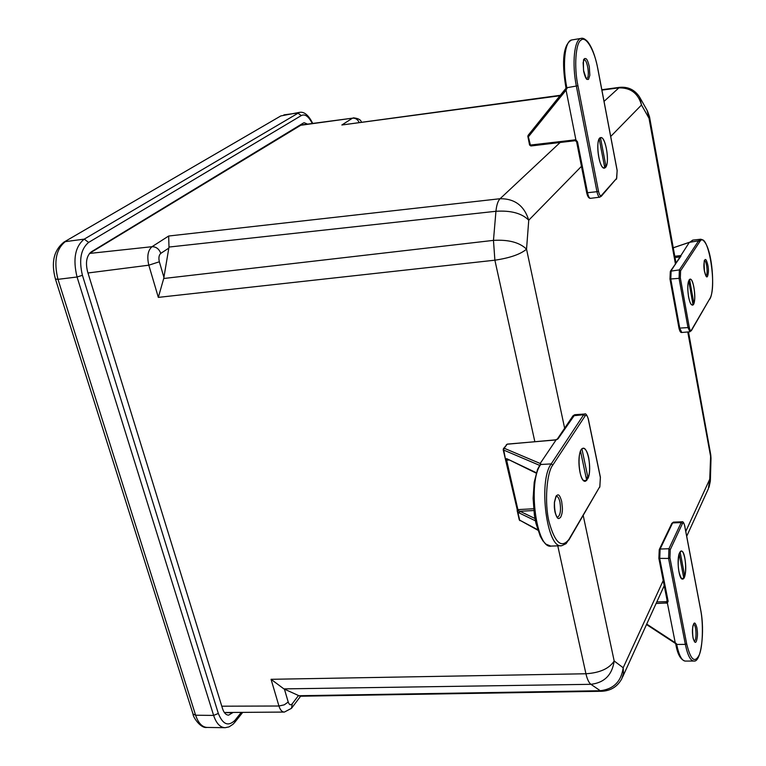 <?xml version="1.0" encoding="UTF-8"?>
<svg xmlns="http://www.w3.org/2000/svg" width="766" height="766" viewBox="0 0 766 766"><rect width="100%" height="100%" fill="white"/><g stroke="black" fill="none" stroke-linecap="round" stroke-linejoin="round"><path stroke-width="1.15" d="M619.637 87.343L619.435 87.362C628.072 86.529 634.794 89.775 639.61 97.1L641.496 104.999L610.713 136.463M675.488 264.28L649.013 118.251L647.126 110.409L639.916 97.646M710.369 480.703L711.001 458.528L687.763 331.965M685.771 531.413L709.747 479.19L710.369 480.971L709.019 487.3M583.223 515.528L614.179 660.991C612.158 674.942 604.412 682.717 590.921 684.316L600.285 690.731C613.595 689.17 621.236 681.51 623.189 667.751L663.796 579.288M582.189 165.6L528.751 220.206C521.905 213.302 510.97 210.324 495.947 211.282L493.467 240.371C508.595 239.499 519.616 242.429 526.539 249.161L564.762 428.807M560.147 142.486L500.083 198.72C497.948 200.874 496.569 205.058 495.947 211.282L168.999 247.054L163.723 278.498L493.467 240.371L494.884 260.191L534.84 441.695M301.239 124.963L89.632 253.278M601.827 89.727L619.435 87.362L604.039 101.39M600.285 690.731L602.047 691.258C610.895 690.74 617.492 686.575 621.81 678.753L623.457 673.505L623.189 667.751L614.179 660.991C609.276 668.584 599.864 672.835 585.933 673.764C587.235 679.289 588.901 682.803 590.921 684.316L283.889 688.893L298.97 695.729L600.285 690.731M89.498 253.441L152.013 246.7L168.654 236.024L168.999 247.054M224.342 712.504L284.157 712.074M560.07 95.731L341.856 124.992L560.425 95.281M601.779 691.258L300.416 696.217L298.97 695.729M221.776 706.195L278.939 706.013L271.059 679.308L283.889 688.893M168.654 236.024L500.083 198.72C514.685 198.585 524.25 205.738 528.751 220.206L526.539 249.161C520.478 254.283 509.926 257.96 494.884 260.191L158.323 297.38L163.723 278.498M232.778 712.629L228.622 715.138C225.97 715.042 223.94 712.878 222.533 708.636L87.592 271.71C85.332 262.403 86.577 255.777 91.317 251.832L303.307 123.077L304.188 122.723L307.53 124.102M707.889 265.39C708.694 269.488 708.579 273.098 707.564 276.229C706.702 278.029 705.658 276.287 704.404 271.011C703.6 266.865 703.715 263.236 704.749 260.114C705.61 258.372 706.664 260.134 707.889 265.39M688.529 296.634C687.207 286.905 687.705 281.093 690.032 279.178C694.207 277.905 696.801 305.05 692.521 305.127C690.961 305.04 689.63 302.206 688.529 296.634M689.237 327.12C689.869 330.089 690.568 331.132 691.334 330.261L709.766 298.759C717.675 286.829 707.631 228.622 699.76 241.654L680.601 270.781L680.332 277.886L689.237 327.12L687.983 327.589L689.975 331.764L691.334 330.261M699.76 241.654L698.602 240.802L689.323 242.372L671.131 270.752L670.796 279.197L679.787 328.327L681.797 332.492L689.917 331.774M680.352 255.672L679.509 255.729L679.978 256.993M674.789 256.265L679.509 255.729M692.943 240.093L690.425 241.951M679.423 255.71L679.375 257.012L679.949 257.031M584.487 58.589C586.182 58.398 587.235 58.302 589.303 66.652L589.839 75.298L588.489 79.377C586.823 79.626 585.76 79.808 583.654 71.391L583.118 62.649L584.487 58.589M605.456 167.534L604.527 168.099C598.945 170.062 594.847 138.033 600.64 137.612C605.686 135.821 610.1 163.455 605.456 167.534M616.707 178.286L617.128 170.531L597.777 68.72C594.694 50.575 585.827 35.179 580.944 40.186C575.639 42.858 573.954 67.322 577.928 85.754L598.476 191.194C599.309 194.813 600.276 196.259 601.358 195.512L616.707 178.286L601.157 196.412M577.928 85.754L566.83 87.726L566.074 90.139L575.908 139.929L577.507 141.854L587.57 192.898C588.365 196.498 589.36 198.308 590.538 198.337L599.816 197.168M575.908 139.929L574.912 140.101L576.616 141.796L575.276 140.647M566.055 88.186L528.042 135.429L530.388 145.061L574.854 139.891M566.984 88.54L566.017 88.1L566.907 88.751M572.078 39.909L571.618 39.985C564.753 40.876 562.196 65.263 566.83 87.726L566.017 87.764M527.889 136.54L529.565 145.004L530.915 145.971L575.103 140.666M566.074 90.139L528.617 136.52L527.793 136.472L565.902 88.502M555.005 512.1C554.163 506.46 554.287 508.892 554.412 502.19L556.039 496.119C558.031 494.367 559.266 493.314 561.66 501.366L562.359 507.552C562.57 511.219 561.995 514.446 560.645 517.232C558.682 519.032 557.437 520.219 555.005 512.1M588.709 457.714C590.576 470.573 589.475 478.424 585.387 481.268C578.656 482.896 576.329 448.282 583.165 448.321C585.454 448.378 587.302 451.509 588.709 457.714M588.298 419.28C587.407 415.699 586.373 414.55 585.186 415.823L552.784 465.077C546.541 472.852 544.444 503.377 549.021 521.751C554.89 542.893 561.516 548.772 568.927 539.398L599.864 486.534L600.362 477.496L588.231 418.954M574.816 414.703L558.079 438.746L556.154 439.799L540.174 463.487L541.016 464.091L539.963 464.847M539.743 465.173L540.959 464.014M556.154 439.799L507.14 444.223L504.191 448.244L503.377 449.939L539.618 465.364M558.079 438.746L557.102 439.464M537.684 529.708L519.31 519.951L537.856 530.216M507.513 444.194L506.326 444.692M534.927 518.477L519.961 511.276L519.147 512.942L517.366 511.391L519.176 519.501M517.155 509.476L517.242 510.702M554.814 440.048L507.303 444.108L503.453 448.608L505.378 458.729L506.824 458.71L536.219 473.158M505.254 458.327L506.336 459.485L507.37 459.437M533.797 510.539L519.961 511.276L517.96 510.558L517.174 511.2L517.893 509.61L533.624 508.768M517.079 509.064L517.893 509.61L506.632 460.136L505.828 459.638M508.701 460.069L506.632 460.136L505.263 458.662M696.524 640.778C695.557 643.66 694.379 642.588 692.991 637.58C692.368 632.821 691.966 629.796 693.402 624.568C694.379 621.743 695.547 622.844 696.916 627.852C697.529 632.572 697.931 635.521 696.524 640.778M679.586 552.765L681.213 551.089C686.01 550.007 687.504 579.288 682.621 579.077C678.868 580.13 676.407 558.864 679.586 552.765M670.231 549.71L669.934 557.859L686.671 643.785C690.578 659.899 694.762 663.615 699.243 654.92C702.805 647.021 703.475 623.179 700.584 609.573L684.689 525.974C684.028 523.044 683.282 522.23 682.468 523.513L670.231 549.71L668.929 548.743L668.574 558.443L669.934 557.859M682.468 523.513L681.204 522.575L668.929 548.743L660.12 549.03L659.737 558.711L668.124 601.224L667.368 602.957L675.229 642.722L676.531 643.813L675.756 643.612M675.497 643.248L676.397 643.67M667.368 602.957L656.089 603.493M667.291 600.946L666.458 603.11M668.124 601.224L667.263 600.87L658.961 558.519M667.301 600.956L666.41 601.674L656.807 601.932M688.711 280.816L693.019 304.839L691.679 304.82C688.605 303.02 686.48 285.871 688.711 280.816L688.672 280.863M689.036 280.04L689.582 279.437C692.857 276.248 696.553 297.093 693.872 303.422L692.617 302.599M689.582 279.437L693.872 303.422M599.213 138.972L604.795 167.965L603.158 167.658C598.811 165.111 595.891 144.065 599.213 138.972L599.098 139.115M599.261 139.23L600.458 137.717C605.092 135.295 609.88 160.381 606.021 166.643L604.326 165.552M600.458 137.717L606.021 166.643M580.542 451.212L586.708 480.493L583.635 480.531C579.297 477.323 577.267 458.183 580.542 451.212L580.484 451.279M581.289 449.719L581.949 449C587.139 443.332 592.405 468.677 588.077 478.223L585.923 476.787M581.949 449L588.077 478.223M679.145 554.019L683.799 578.177L681.616 578.627C678.159 572.537 677.336 564.331 679.145 554.019L679.107 554.048M680.064 551.913L680.256 551.712C683.837 546.838 687.6 567.434 684.737 576.032L683.186 574.998M680.103 551.913L684.737 576.032M647.442 110.974L649.539 116.911L649.013 118.251L641.496 104.999C638.145 93.184 630.456 87.477 618.44 87.898L601.904 90.12M686.7 536.286L708.368 488.727L709.747 479.19L710.685 454.43L688.49 331.898M557.772 545.842L585.933 673.764L271.059 679.308M341.856 124.992L352.513 118.165L300.109 125.346M158.323 297.38L148.824 265.189L87.985 272.983M163.943 277.436L159.357 261.78L148.824 265.189C146.804 256.514 147.867 250.348 152.013 246.7C156.159 246.7 159.079 248.931 160.783 253.374L168.865 248.079M359.11 122.301C357.655 119.362 355.453 117.983 352.513 118.165L301.057 124.982M284.387 712.074C282.032 712.035 280.212 710.015 278.939 706.013L284.253 704.835L288.207 702.039C289.28 704.912 290.62 705.505 292.239 703.81L291.511 708.301L284.387 712.074M298.51 695.499L292.239 703.81M284.425 689.122L288.207 702.039M160.783 253.374C158.935 255.059 158.457 257.855 159.357 261.78M63.76 242.219L280.567 116.078M224.687 727.69L207.308 727.441C202.243 727.26 198.346 723.19 195.627 715.224L57.986 279.331L55.439 279.044C50.929 262.527 53.812 250.195 64.076 242.027L280.835 115.925L299.429 112.391L84.25 239.126L88.626 242.41L301.277 115.58L297.811 113.014L283.908 114.881M241.166 712.533L235.124 720.126L234.769 722.367L233.056 724.224L229.044 726.886L225.166 727.7C220.158 727.518 216.309 723.42 213.618 715.415L195.627 715.224L193.003 713.969M57.986 279.331C53.63 261.618 56.071 249.055 65.321 241.644L84.25 239.126C75.125 246.556 72.732 259.176 77.06 277.005L213.618 715.415L218.329 713.443L82.422 275.291L77.06 277.005L57.986 279.331M301.277 115.58C304.916 113.694 308.583 116.317 312.279 123.45M235.124 720.126C228.402 726.829 222.801 724.598 218.329 713.443M82.422 275.291C78.764 259.913 80.832 248.95 88.626 242.41M224.457 712.667L225.051 712.667M226.889 712.686L232.682 712.744M294.048 128.698L294.795 128.583M704.605 260.775C706.807 260.995 708.148 275.09 706.032 275.77M680.332 277.886L679.069 278.345L687.983 327.589L678.973 328.145L670.03 279.121M680.601 270.781L679.385 269.891L679.069 278.345L669.982 279.044L670.288 271.863M700.794 239.212L698.602 240.802L679.385 269.891L670.394 271.221M709.766 298.759L691.258 330.826M680.964 256.141L670.461 271.116L669.982 279.044L678.973 328.145C679.739 331.343 680.658 332.789 681.74 332.492M689.323 242.372L673.257 247.811M675.018 257.539L679.375 257.012L679.499 257.702M587.053 78.352L586.718 78.592C587.062 80.899 585.99 78.132 583.529 70.309C583.29 61.491 583.443 57.996 584.008 59.805L583.941 59.796C587.139 58.723 590.069 76.313 587.053 78.352M601.358 195.512L599.902 197.159C598.734 197.13 597.758 195.311 596.973 191.691L586.689 192.802L576.693 141.854M598.476 191.194L596.973 191.691L576.386 86.242C571.79 63.702 574.28 39.277 581.04 38.405L581.471 38.329M577.507 141.854L576.616 141.796L586.689 192.802C587.551 196.575 588.805 198.423 590.452 198.346M616.506 179.167L617.166 170.454L597.815 68.653C595.211 55.688 591.725 46.573 587.359 41.297C584.745 38.74 582.639 37.773 581.04 38.405L571.618 39.985C561.602 45.309 562.512 67.475 565.94 87.707L565.988 87.621M574.692 139.766L575.199 140.685L530.915 145.971M530.895 145.971L529.565 145.004L528.023 135.458M559.936 502.056C561.152 510.242 560.377 515.298 557.629 517.213L557.629 517.213C558.682 517.816 554.412 517.921 554.479 502.477C557.188 491.571 556.183 498.235 556.413 496.32C557.878 496.397 559.056 498.302 559.936 502.056M584.707 414.013L583.692 414.722L585.186 415.823M599.864 486.534L568.851 540.087M568.927 539.398L566.103 543.64L561.765 545.708C546.972 549.739 537.981 481.048 551.204 463.899L540.758 464.493C527.314 481.603 536.344 550.103 551.357 546.072L561.162 545.727M552.784 465.077L551.204 463.899L583.692 414.722L572.987 415.804L574.711 414.712L584.602 414.023C585.703 413.171 586.947 414.866 588.345 419.088L600.4 477.295L599.788 487.195M541.016 464.091L539.838 465.029M572.911 415.928L557.265 439.157L555.053 439.933M519.798 520.621L503.195 449.757L503.453 448.608L504.191 448.244L540.174 463.487M506.824 458.71L536.344 472.746M535.367 520.784L519.147 512.942M693.699 624.376C696.342 624.568 696.936 640.73 694.302 641.037M684.708 525.821C683.837 522.603 682.927 521.263 681.97 521.799L681.204 522.575L672.615 522.919L660.12 549.03L659.267 549.576M686.671 643.785L685.35 644.378C687.629 655.294 690.472 660.847 693.891 661.039C701.014 662.734 705.18 631.289 700.603 609.43M659.22 550.074L658.875 558.376L668.574 558.443L685.35 644.378L676.656 644.455C678.954 655.342 681.836 660.886 685.302 661.077L693.613 661.039M673.458 522.134L671.782 523.456M676.531 643.813L676.656 644.455L675.813 643.88M646.715 624.089L675.229 642.722M666.353 603.225L667.109 600.104M649.568 117.064L675.995 262.91M664.246 585.588L622.557 677.125M710.733 454.707L711.001 458.26M291.76 707.966L300.617 696.208M361.341 121.995C360.815 119.726 358.143 118.337 353.337 117.83M55.439 279.044L193.022 714.056C192.773 716.698 200.539 728.629 206.849 727.441M312.72 123.393C308.554 115.092 304.131 111.424 299.429 112.391M234.884 722.223L242.602 712.524M295.264 128.295L294.527 128.41M705.898 275.817L704.423 270.925C704.031 262.652 704.098 259.253 704.624 260.718L704.452 260.766M709.689 299.295C715.856 290.458 712.026 240.313 700.584 239.241L692.703 240.122L690.022 242.085M690.243 242.008L673.247 247.763M550.783 546.091L545.88 544.119L542.989 540.959L540.26 536.248L535.884 523.149L534.4 515.25L533.117 498.321L534.218 482.207L537.54 469.443L540.107 464.617M694.197 641.046L693.575 639.562C692.416 637.762 692.186 625.487 693.345 625.056L693.536 624.367M684.718 525.84L700.603 609.401M667.243 601.157L658.875 558.376L659.306 549.49L671.82 523.37L673.4 522.144L681.97 521.799M685.043 661.077C680.447 659.593 677.364 653.925 675.794 644.072L675.593 643.545M675.574 643.526L646.514 624.529"/></g></svg>

